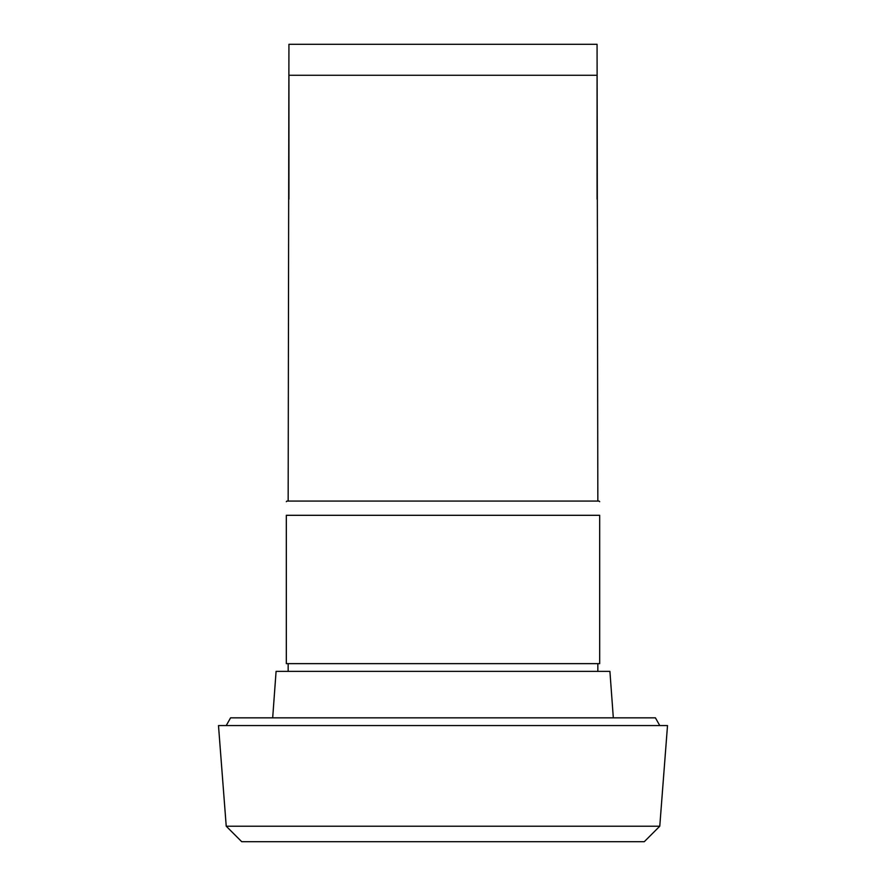 <?xml version="1.0" encoding="UTF-8"?>
<svg xmlns="http://www.w3.org/2000/svg" width="886" height="886" viewBox="0 0 886 886"><rect width="100%" height="100%" fill="white"/><g stroke="black" fill="none" stroke-linecap="round" stroke-linejoin="round"><path stroke-width="1.33" d="M226.229 826.217L241.712 841.7L644.288 841.7L659.771 826.217L667.512 725.579L218.488 725.579L226.229 826.217L659.771 826.217M659.771 725.579L655.43 717.837L230.57 717.837L226.229 725.579M613.322 717.837L609.911 671.378L276.089 671.378L272.678 717.837M599.689 663.636L286.311 663.636L286.311 515.309C286.311 497.035 286.311 497.035 286.311 515.309C286.311 497.035 286.311 497.035 286.311 515.309L599.689 515.309C599.689 497.035 599.689 497.035 599.689 515.309C599.689 497.035 599.689 497.035 599.689 515.309L599.689 663.636M597.84 501.066L597.064 44.3L288.936 44.3L288.16 501.066M599.689 501.686L599.069 501.066L286.931 501.066L286.311 501.686M597.064 199.14L597.064 75.266L288.936 75.266L288.936 199.14M597.84 663.636L597.84 671.378M288.16 663.636L288.16 671.378"/></g></svg>
